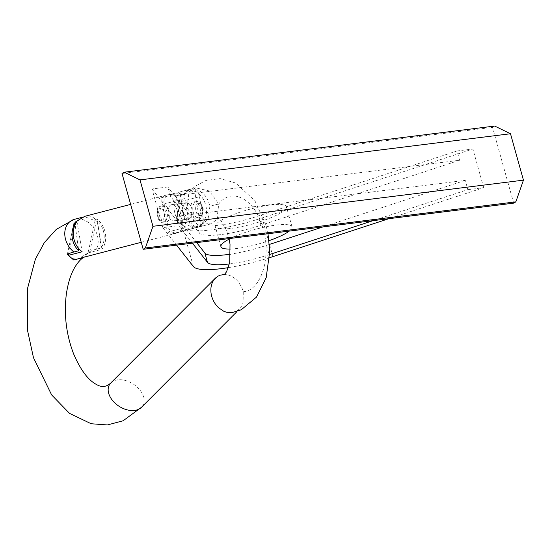 <?xml version="1.0" encoding="UTF-8"?>
<svg xmlns="http://www.w3.org/2000/svg" width="551" height="551" viewBox="0 0 551 551"><rect width="100%" height="100%" fill="white"/><g stroke="black" fill="none" stroke-linecap="round" stroke-linejoin="round"><path stroke-width="0.41" stroke-dasharray="2.75 2.07" d="M280.645 212.961A36.896 7.459 -15.6 0 1 241.655 226.606A36.896 7.459 -15.6 0 1 215.331 226.599A36.896 7.459 -15.6 0 1 221.103 220.379A36.896 7.459 -15.6 0 1 260.086 206.742A36.896 7.459 -15.6 0 1 286.41 206.749A36.896 7.459 -15.6 0 1 280.645 212.961M230.497 249.004A36.896 7.459 164.4 0 0 269.053 240.663M196.693 242.626L176.065 216.385L465.251 180.37L467.84 189.654L373.027 220.669M269.728 254.459L269.136 254.652A50.837 10.283 -15.6 0 1 229.388 263.943M192.409 243.163L178.655 225.669L162.807 227.639L152.014 188.965L167.855 186.996L170.445 196.273L459.63 160.258L457.041 150.981L472.889 149.004L262.138 217.948A65.597 13.265 -15.6 0 1 182.588 227.859L152.014 188.965M176.561 245.133L162.807 227.639M269.604 257.689A65.597 13.265 -15.6 0 1 228.362 267.634M467.84 189.654L483.688 187.677L388.875 218.692M513.677 203.147L492.518 127.35L122.019 173.496M176.065 216.385L178.655 225.669M483.688 187.677L472.889 149.004M492.518 127.35L494.681 126.055M457.041 150.981L258.336 215.985A50.837 10.283 -15.6 0 1 196.686 223.658L167.855 186.996M459.63 160.258L260.933 225.263A50.837 10.283 -15.6 0 1 199.276 232.942L170.445 196.273M465.251 180.37L323.031 226.895M269.425 244.43L266.546 245.374A50.837 10.283 -15.6 0 1 230.573 254.128M289.185 231.11A36.896 7.459 164.4 0 0 292.023 226.86A36.896 7.459 164.4 0 0 268.654 226.268A36.896 7.459 164.4 0 0 230.538 238.411M189.51 218.692A8.203 4.773 82.9 0 1 188.366 219.091A8.203 4.773 82.9 0 1 182.78 212.562A8.203 4.773 82.9 0 1 185.191 203.223A8.203 4.773 82.9 0 1 186.334 202.823A8.203 4.773 82.9 0 1 191.92 209.352A8.203 4.773 82.9 0 1 189.51 218.692M174.956 220.503A8.203 4.773 82.9 0 1 173.806 220.91A8.203 4.773 82.9 0 1 168.22 214.373A8.203 4.773 82.9 0 1 170.638 205.034A8.203 4.773 82.9 0 1 171.781 204.635A8.203 4.773 82.9 0 1 177.367 211.164A8.203 4.773 82.9 0 1 174.956 220.503M209.89 206.267L208.009 219.47L198.939 226.984L196.28 227.391C186.823 226.847 180.776 221.116 178.131 210.206L180.012 197.003L189.813 189.324A8.609 6.977 75.4 0 0 189.709 189.351A8.609 6.977 75.4 0 0 184.929 198.553L188.532 219.739A8.609 6.977 75.4 0 0 196.28 227.391A8.609 6.977 75.4 0 0 196.921 227.349L176.017 232.784A8.609 6.977 -104.6 0 1 167.628 225.18L164.026 203.987A8.609 6.977 -104.6 0 1 168.806 194.792A8.609 6.977 -104.6 0 1 169.529 194.648L190.439 189.213A8.609 6.977 75.4 0 0 189.813 189.324L191.741 189.089C201.198 189.64 207.252 195.364 209.89 206.267L218.788 203.953L209.277 190.942L195.474 187.836L188.986 192.092L187.023 207.892L196.535 220.917L210.344 224.016L216.825 219.759L218.788 203.953C231.819 186.314 255.616 199.524 263.068 228.637C271.677 257.048 261.016 290.887 243.273 291.665L241.613 286.995L238.032 281.465C233.424 276.34 228.272 274.061 222.576 274.612M231.73 312.734L236.668 311.212L240.594 307.809L243.108 302.912L243.273 291.665M110.827 382.938A19.678 13.196 -146.8 0 1 111.144 382.635A19.678 13.196 -146.8 0 1 142.013 393.159A19.678 13.196 -146.8 0 1 141.717 407.051A19.678 13.196 -146.8 0 1 141.449 407.334M101.226 247.95L97.465 220.82C101.005 224.209 103.182 228.541 103.981 233.81C104.642 239.065 103.726 243.776 101.226 247.95L96.384 249.21A19.678 15.497 59.1 0 0 97.355 235.532A19.678 15.497 59.1 0 0 74.619 219.264M97.465 220.82L96.26 221.13L84.585 216.674L75.446 222.177M96.384 249.21A71.375 41.552 -97.1 0 0 89.847 251.587L83.229 257.703M199.483 196.735L203.085 217.927L182.181 223.369L178.579 202.176L199.483 196.735A8.609 6.977 75.4 0 0 191.741 189.089A8.609 6.977 75.4 0 0 191.101 189.131L190.439 189.213M182.181 223.369A8.609 6.977 -104.6 0 1 177.401 232.563A8.609 6.977 -104.6 0 1 176.678 232.701L197.582 227.267A8.609 6.977 75.4 0 0 198.208 227.15A8.609 6.977 75.4 0 0 198.305 227.129A8.609 6.977 75.4 0 0 203.085 217.927M197.582 227.267L196.921 227.349M176.678 232.701L176.017 232.784M191.101 189.131L169.529 194.648M170.19 194.565A8.609 6.977 -104.6 0 1 178.579 202.176M89.847 251.587L96.26 221.13M67.353 254.39L73.765 223.933M78.373 248.164L75.115 224.677M167.008 221.729C171.506 220.875 168.585 203.732 164.267 205.592C156.594 206.839 159.528 224.002 167.008 221.729L163.551 222.184A8.203 4.773 82.9 0 1 157.848 214.945A8.203 4.773 82.9 0 1 161.167 205.978A8.203 4.773 82.9 0 1 161.526 205.909A8.203 4.773 82.9 0 1 167.235 213.147A8.203 4.773 82.9 0 1 163.909 222.115A8.203 4.773 82.9 0 1 163.551 222.184C156.098 223.789 154.927 205.475 160.995 206.012L164.267 205.592M195.88 218.134C203.546 216.894 200.612 199.731 193.132 201.997C188.635 202.858 191.562 220.001 195.88 218.134L198.615 217.817A8.203 4.773 -97.1 0 0 198.973 217.748A8.203 4.773 -97.1 0 0 202.3 208.781A8.203 4.773 -97.1 0 0 196.59 201.542A8.203 4.773 -97.1 0 0 196.232 201.611A8.203 4.773 -97.1 0 0 192.912 210.578A8.203 4.773 -97.1 0 0 198.615 217.817L199.152 217.714C201.948 216.75 203.298 213.864 203.202 209.049C202.582 204.38 200.378 201.88 196.59 201.542L193.132 201.997M171.423 204.703A8.203 4.773 82.9 0 1 171.781 204.635A8.203 4.773 82.9 0 1 177.491 211.873A8.203 4.773 82.9 0 1 174.164 220.841A8.203 4.773 82.9 0 1 173.806 220.91A8.203 4.773 82.9 0 1 168.103 213.671A8.203 4.773 82.9 0 1 171.423 204.703M188.724 219.029A8.203 4.773 -97.1 0 0 192.044 210.055A8.203 4.773 -97.1 0 0 186.334 202.823A8.203 4.773 -97.1 0 0 185.976 202.892A8.203 4.773 -97.1 0 0 182.656 211.859A8.203 4.773 -97.1 0 0 188.366 219.091A8.203 4.773 -97.1 0 0 188.724 219.029M168.42 194.675A19.678 15.951 75.4 0 0 166.753 194.992A19.678 15.951 75.4 0 0 161.505 197.733L167.359 232.157A19.678 15.951 75.4 0 0 175.004 233.404A19.678 15.951 75.4 0 0 176.664 233.087A19.678 15.951 75.4 0 0 181.913 230.346L176.065 195.922A19.678 15.951 75.4 0 0 168.42 194.675M68.214 255.395C70.459 258.116 73.428 259.273 77.119 258.86L78.827 258.529L88.064 252.923L95.344 219.463C93.098 216.743 90.13 215.586 86.438 215.999L84.737 216.329M167.359 232.157L185.942 227.322A19.678 15.951 75.4 0 1 174.412 211.185A19.678 15.951 75.4 0 1 180.087 192.905L161.505 197.733M176.065 195.922L194.648 191.087A19.678 15.951 75.4 0 1 206.17 207.231A19.678 15.951 75.4 0 1 200.495 225.511L181.913 230.346M88.064 252.923L101.976 249.307L96.838 219.071A19.678 15.951 -104.6 0 1 101.976 249.307M95.344 219.463L96.838 219.071M200.495 225.511L194.648 191.087M180.087 192.905L185.942 227.322M68.565 253.791L75.032 224.057M76.988 221.543L82.127 251.779M272.938 256.621L262.138 217.948M193.38 266.526L182.588 227.859M260.933 225.263L258.336 215.985M199.276 232.942L196.686 223.658M266.546 245.374L269.136 254.652M167.628 225.18L188.532 219.739M184.929 198.553L164.026 203.987M198.229 203.422A6.151 3.582 82.9 0 1 202.74 208.567A6.151 3.582 82.9 0 1 200.288 215.524A6.151 3.582 82.9 0 1 195.777 210.379A6.151 3.582 82.9 0 1 198.229 203.422M161.911 220.304A6.151 3.582 -97.1 0 0 164.37 213.347A6.151 3.582 -97.1 0 0 159.859 208.202A6.151 3.582 -97.1 0 0 157.4 215.159A6.151 3.582 -97.1 0 0 161.911 220.304M220.944 246.703L215.331 226.599M292.023 226.86L286.41 206.749M173.806 220.91L188.366 219.091L173.806 220.91M198.939 226.984L210.344 224.016M216.825 219.759L219.133 216.908L217.142 217.211L221.047 220.675L226.495 230.387L229.14 239.127M224.092 274.928L226.247 274.467L224.663 274.467M81.872 217.376L84.585 216.674M239.485 309.077L236.944 311.625M188.986 192.092L195.02 186.328L205.902 180.48L220.18 178.579L235.759 183.042L254.955 200.874L265.988 225.145L268 233.748M189.083 189.496L195.474 187.836M177.401 232.563L198.305 227.129M168.806 194.792L189.709 189.351M171.781 204.635L186.334 202.823L171.781 204.635M166.753 194.992L130.642 204.387M176.664 233.087L141.228 242.302"/><path stroke-width="0.83" d="M230.538 238.411A36.896 7.459 164.4 0 0 226.716 240.491A36.896 7.459 164.4 0 0 220.944 246.703A36.896 7.459 164.4 0 0 230.497 249.004M269.053 240.663A36.896 7.459 164.4 0 0 286.258 233.073A36.896 7.459 164.4 0 0 289.185 231.11M373.027 220.669L269.728 254.459M229.388 263.943A50.837 10.283 -15.6 0 1 207.479 262.331L192.409 243.163M228.362 267.634A65.597 13.265 -15.6 0 1 193.38 266.526L176.561 245.133M388.875 218.692L272.938 256.621A65.597 13.265 -15.6 0 1 269.604 257.689M143.184 249.293L122.019 173.496L124.189 172.201L139.995 179.888L152.951 226.296L145.347 247.998L143.184 249.293L513.677 203.147L515.846 201.852L145.347 247.998M124.189 172.201L494.681 126.055L510.495 133.741L523.45 180.149L515.846 201.852M523.45 180.149L152.951 226.296M510.495 133.741L139.995 179.888M323.031 226.895L269.425 244.43M230.573 254.128A50.837 10.283 -15.6 0 1 204.889 253.054L196.693 242.626M224.663 274.467L220.042 275.218L217.714 276.326L213.898 279.88C211.212 283.779 210.303 288.455 211.164 293.924L211.522 295.639C212.748 300.426 215.124 304.469 218.651 307.782L223.644 311.191L226.337 312.21L231.73 312.734L241.255 309.765L256.49 297.106L266.188 277.697L269.742 251.132L268 233.748M215.648 277.89L110.827 382.938A19.678 13.196 -146.8 0 0 110.262 397.113A19.678 13.196 -146.8 0 0 125.566 409.393A19.678 13.196 -146.8 0 0 141.449 407.334L236.944 311.625M81.872 217.376L74.619 219.264A19.678 15.497 59.1 0 0 73.848 219.491A19.678 15.497 59.1 0 0 65.597 239.485A19.678 15.497 59.1 0 0 73.889 252.014A71.375 41.552 -97.1 0 0 67.353 254.39L73.6 259.927L83.229 257.703C80.873 259.108 78.318 261.897 75.563 266.078C71.127 273.02 68.035 282.518 66.285 294.565C63.861 314.869 66.292 334.602 73.565 353.763C80.536 370.01 88.236 380.293 96.673 384.605C101.859 387.656 106.687 387.002 111.144 382.635M75.115 224.677L74.97 223.623C72.477 227.763 71.561 232.481 72.222 237.763C73.028 243.039 75.198 247.371 78.731 250.753L78.373 248.164M74.97 223.623L73.765 223.933L75.446 222.177M73.889 252.014L78.731 250.753M130.642 204.387L84.737 216.329L75.494 221.936L76.988 221.543A19.678 15.951 -104.6 0 0 82.127 251.779L68.214 255.395L68.565 253.791M75.032 224.057L75.494 221.936M204.889 253.054L207.479 262.331M229.14 239.127L230.022 244.134L229.698 262.462L226.571 271.76L224.105 274.921M141.579 407.203L123.114 420.771L107.397 424.945L91.163 423.753L69.522 413.374L51.649 394.943L33.473 357.689L27.55 330.538L27.702 287.856L35.374 259.204L44.321 242.619L56.278 229.388L73.848 219.491M141.228 242.302L78.827 258.529"/></g></svg>
